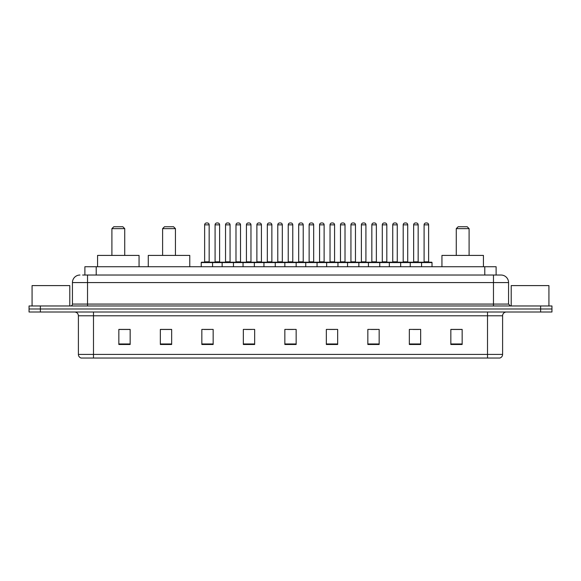 <?xml version="1.0" encoding="UTF-8"?>
<svg xmlns="http://www.w3.org/2000/svg" width="581" height="581" viewBox="0 0 581 581"><rect width="100%" height="100%" fill="white"/><g stroke="black" fill="none" stroke-linecap="round" stroke-linejoin="round"><path stroke-width="0.87" d="M82.625 275.031L87.528 275.031L82.625 275.031L84.891 275.031L84.891 266.73L496.109 266.73L496.109 275.031M79.982 275.031A7.546 7.546 0 0 0 72.436 282.577L72.436 304.081A1.888 1.888 0 0 1 70.548 305.969M508.564 282.577L87.528 282.577L87.528 275.031L501.018 275.031A7.546 7.546 0 0 1 508.564 282.577L508.564 304.081L510.452 305.969M40.365 305.969L29.05 305.969L29.05 308.983L40.365 308.983L29.05 308.983L29.05 312.004L40.365 312.004L40.365 308.983L540.635 308.983L40.365 308.983L40.365 305.969L540.635 305.969L540.635 308.983L551.95 308.983L540.635 308.983L540.635 312.004L40.365 312.004M551.95 305.969L551.95 308.983L551.95 305.969L540.635 305.969M500.902 275.031L498.375 275.031M499.696 358.034L81.304 358.034M81.115 358.034A3.769 3.769 0 0 1 78.399 354.41L93.49 354.41L93.49 358.034L487.51 358.034L487.51 354.41L502.601 354.41L502.601 315.781A3.769 3.769 0 0 1 506.378 312.004M78.399 354.41L78.399 315.781C78.174 313.486 76.917 312.229 74.622 312.004M462.156 344.489L462.156 329.398L450.841 329.398L450.841 344.489L462.156 344.489M420.659 344.489L420.659 329.398L409.344 329.398L409.344 344.489L420.659 344.489M379.161 344.489L379.161 329.398L367.838 329.398L367.838 344.489L379.161 344.489M337.663 344.489L337.663 329.398L326.34 329.398L326.34 344.489L337.663 344.489M130.159 344.489L130.159 329.398L118.844 329.398L118.844 344.489L130.159 344.489M171.656 344.489L171.656 329.398L160.341 329.398L160.341 344.489L171.656 344.489M213.162 344.489L213.162 329.398L201.839 329.398L201.839 344.489L213.162 344.489M254.66 344.489L254.66 329.398L243.337 329.398L243.337 344.489L254.66 344.489M296.157 344.489L296.157 329.398L284.843 329.398L284.843 344.489L296.157 344.489M551.95 312.004L551.95 308.983L551.95 312.004L540.635 312.004M487.51 358.034L499.587 358.034M371.274 329.471L376.931 329.471M413.076 329.471L418.734 329.471M245.872 329.471L251.529 329.471M204.069 329.471L209.726 329.471M329.471 329.471L335.128 329.471M287.668 329.471L293.332 329.471M171.656 329.471L160.341 329.471M130.159 329.471L118.844 329.471M462.156 329.471L450.841 329.471M69.793 305.969L69.793 285.598L32.071 285.598L32.071 305.969M111.901 228.631L124.726 228.631L122.838 226.743L113.789 226.743L111.901 228.631L111.901 255.415M124.726 228.631L124.726 255.415M139.062 266.73L139.062 255.415L97.564 255.415L97.564 266.73M162.607 228.631L175.433 228.631L173.545 226.743L164.488 226.743L162.607 228.631L162.607 255.415M175.433 228.631L175.433 255.415M189.769 266.73L189.769 255.415L148.271 255.415L148.271 266.73M456.274 228.631L469.099 228.631L467.211 226.743L458.162 226.743L456.274 228.631L456.274 255.415M469.099 228.631L469.099 255.415M483.436 266.73L483.436 255.415L441.938 255.415L441.938 266.73M548.929 305.969L548.929 285.598L511.207 285.598L511.207 305.969M421.072 262.205L431.639 262.205A0.378 0.378 0 0 1 432.017 262.583L201.237 262.583A0.378 0.378 0 0 1 201.614 262.205L212.181 262.205A0.378 0.378 0 0 1 212.559 262.583L212.559 266.73M209.16 261.828A0.378 0.378 0 0 0 209.538 262.205L204.258 262.205A0.378 0.378 0 0 0 204.635 261.828L209.16 261.828L209.16 224.854A1.888 1.888 0 0 0 207.272 222.966L206.516 222.966A1.888 1.888 0 0 0 204.635 224.854L204.635 261.828M201.237 262.583L201.237 266.73M222.138 266.73L222.138 262.583A0.378 0.378 0 0 1 222.516 262.205L233.083 262.205A0.378 0.378 0 0 1 233.453 262.583L233.453 266.73M230.061 261.828A0.378 0.378 0 0 0 230.439 262.205L225.159 262.205A0.378 0.378 0 0 0 225.537 261.828L230.061 261.828L230.061 224.854A1.888 1.888 0 0 0 228.173 222.966L227.418 222.966A1.888 1.888 0 0 0 225.537 224.854L225.537 261.828M243.04 266.73L243.04 262.583A0.378 0.378 0 0 1 243.417 262.205L253.977 262.205A0.378 0.378 0 0 1 254.355 262.583L254.355 266.73M250.963 261.828A0.378 0.378 0 0 0 251.341 262.205L246.061 262.205A0.378 0.378 0 0 0 246.431 261.828L250.963 261.828L250.963 224.854A1.888 1.888 0 0 0 249.075 222.966L248.319 222.966A1.888 1.888 0 0 0 246.431 224.854L246.431 261.828M263.941 266.73L263.941 262.583A0.378 0.378 0 0 1 264.319 262.205L274.878 262.205A0.378 0.378 0 0 1 275.256 262.583L275.256 266.73M271.864 261.828A0.378 0.378 0 0 0 272.242 262.205L266.955 262.205A0.378 0.378 0 0 0 267.333 261.828L271.864 261.828L271.864 224.854A1.888 1.888 0 0 0 269.976 222.966L269.221 222.966A1.888 1.888 0 0 0 267.333 224.854L267.333 261.828M284.843 266.73L284.843 262.583A0.378 0.378 0 0 1 285.22 262.205L295.78 262.205A0.378 0.378 0 0 1 296.157 262.583L296.157 266.73M292.766 261.828A0.378 0.378 0 0 0 293.144 262.205L287.856 262.205A0.378 0.378 0 0 0 288.234 261.828L292.766 261.828L292.766 224.854A1.888 1.888 0 0 0 290.878 222.966L290.122 222.966A1.888 1.888 0 0 0 288.234 224.854L288.234 261.828M305.744 266.73L305.744 262.583A0.378 0.378 0 0 1 306.122 262.205L316.681 262.205A0.378 0.378 0 0 1 317.059 262.583L317.059 266.73M313.667 224.854L309.136 224.854A1.888 1.888 0 0 1 311.024 222.966L311.779 222.966A1.888 1.888 0 0 1 313.667 224.854L313.667 261.828A0.378 0.378 0 0 0 314.045 262.205M309.136 224.854L309.136 261.828A0.378 0.378 0 0 1 308.758 262.205M326.645 266.73L326.645 262.583A0.378 0.378 0 0 1 327.023 262.205L337.583 262.205A0.378 0.378 0 0 1 337.96 262.583L337.96 266.73M334.569 224.854L330.037 224.854A1.888 1.888 0 0 1 331.925 222.966L332.681 222.966A1.888 1.888 0 0 1 334.569 224.854L334.569 261.828A0.378 0.378 0 0 0 334.939 262.205M330.037 224.854L330.037 261.828A0.378 0.378 0 0 1 329.659 262.205M347.547 266.73L347.547 262.583A0.378 0.378 0 0 1 347.917 262.205L358.484 262.205A0.378 0.378 0 0 1 358.862 262.583L358.862 266.73M355.463 224.854L350.939 224.854A1.888 1.888 0 0 1 352.827 222.966L353.582 222.966A1.888 1.888 0 0 1 355.463 224.854L355.463 261.828A0.378 0.378 0 0 0 355.841 262.205M350.939 224.854L350.939 261.828A0.378 0.378 0 0 1 350.561 262.205M368.441 266.73L368.441 262.583A0.378 0.378 0 0 1 368.819 262.205L379.386 262.205A0.378 0.378 0 0 1 379.763 262.583L379.763 266.73M376.365 224.854L371.84 224.854A1.888 1.888 0 0 1 373.728 222.966L374.484 222.966A1.888 1.888 0 0 1 376.365 224.854L376.365 261.828A0.378 0.378 0 0 0 376.742 262.205M371.84 224.854L371.84 261.828A0.378 0.378 0 0 1 371.462 262.205M389.343 266.73L389.343 262.583A0.378 0.378 0 0 1 389.72 262.205L400.287 262.205A0.378 0.378 0 0 1 400.665 262.583L400.665 266.73M397.266 224.854L392.741 224.854A1.888 1.888 0 0 1 394.63 222.966L395.385 222.966A1.888 1.888 0 0 1 397.266 224.854L397.266 261.828A0.378 0.378 0 0 0 397.644 262.205M392.741 224.854L392.741 261.828A0.378 0.378 0 0 1 392.364 262.205M410.244 266.73L410.244 262.583A0.378 0.378 0 0 1 410.622 262.205L421.189 262.205A0.378 0.378 0 0 1 421.566 262.583L421.566 266.73M418.167 224.854L413.643 224.854A1.888 1.888 0 0 1 415.531 222.966L416.279 222.966A1.888 1.888 0 0 1 418.167 224.854L418.167 261.828A0.378 0.378 0 0 0 418.545 262.205M413.643 224.854L413.643 261.828A0.378 0.378 0 0 1 413.265 262.205M222.632 262.205L212.065 262.205M215.086 224.854A1.888 1.888 0 0 1 216.967 222.966L217.722 222.966A1.888 1.888 0 0 1 219.611 224.854L215.086 224.854L215.086 261.828A0.378 0.378 0 0 1 214.709 262.205M219.611 224.854L219.611 261.828A0.378 0.378 0 0 0 219.988 262.205M243.526 262.205L232.966 262.205M235.988 224.854A1.888 1.888 0 0 1 237.869 222.966L238.624 222.966A1.888 1.888 0 0 1 240.512 224.854L235.988 224.854L235.988 261.828A0.378 0.378 0 0 1 235.61 262.205M240.512 224.854L240.512 261.828A0.378 0.378 0 0 0 240.89 262.205M264.428 262.205L253.868 262.205M256.882 224.854A1.888 1.888 0 0 1 258.77 222.966L259.525 222.966A1.888 1.888 0 0 1 261.414 224.854L256.882 224.854L256.882 261.828A0.378 0.378 0 0 1 256.504 262.205M261.414 224.854L261.414 261.828A0.378 0.378 0 0 0 261.791 262.205M285.329 262.205L274.769 262.205M277.783 224.854A1.888 1.888 0 0 1 279.672 222.966L280.427 222.966A1.888 1.888 0 0 1 282.315 224.854L277.783 224.854L277.783 261.828A0.378 0.378 0 0 1 277.406 262.205M282.315 224.854L282.315 261.828A0.378 0.378 0 0 0 282.693 262.205M306.231 262.205L295.671 262.205M298.685 224.854A1.888 1.888 0 0 1 300.573 222.966L301.328 222.966A1.888 1.888 0 0 1 303.217 224.854L298.685 224.854L298.685 261.828A0.378 0.378 0 0 1 298.307 262.205M303.217 224.854L303.217 261.828A0.378 0.378 0 0 0 303.594 262.205M327.132 262.205L316.572 262.205M319.586 224.854A1.888 1.888 0 0 1 321.475 222.966L322.23 222.966A1.888 1.888 0 0 1 324.118 224.854L319.586 224.854L319.586 261.828A0.378 0.378 0 0 1 319.209 262.205M324.118 224.854L324.118 261.828A0.378 0.378 0 0 0 324.496 262.205M348.034 262.205L337.474 262.205M340.488 224.854A1.888 1.888 0 0 1 342.376 222.966L343.131 222.966A1.888 1.888 0 0 1 345.012 224.854L340.488 224.854L340.488 261.828A0.378 0.378 0 0 1 340.11 262.205M345.012 224.854L345.012 261.828A0.378 0.378 0 0 0 345.39 262.205M368.935 262.205L358.368 262.205M361.389 224.854A1.888 1.888 0 0 1 363.278 222.966L364.033 222.966A1.888 1.888 0 0 1 365.914 224.854L361.389 224.854L361.389 261.828A0.378 0.378 0 0 1 361.012 262.205M365.914 224.854L365.914 261.828A0.378 0.378 0 0 0 366.291 262.205M389.836 262.205L379.27 262.205M382.291 224.854A1.888 1.888 0 0 1 384.179 222.966L384.934 222.966A1.888 1.888 0 0 1 386.815 224.854L382.291 224.854L382.291 261.828A0.378 0.378 0 0 1 381.913 262.205M386.815 224.854L386.815 261.828A0.378 0.378 0 0 0 387.193 262.205M410.738 262.205L400.171 262.205M403.192 224.854A1.888 1.888 0 0 1 405.08 222.966L405.836 222.966A1.888 1.888 0 0 1 407.717 224.854L403.192 224.854L403.192 261.828A0.378 0.378 0 0 1 402.815 262.205M407.717 224.854L407.717 261.828A0.378 0.378 0 0 0 408.094 262.205M424.094 224.854A1.888 1.888 0 0 1 425.982 222.966L426.73 222.966A1.888 1.888 0 0 1 428.618 224.854L424.094 224.854L424.094 261.828A0.378 0.378 0 0 1 423.716 262.205M428.618 224.854L428.618 261.828A0.378 0.378 0 0 0 428.996 262.205M432.017 262.583L432.017 266.73M96.214 275.031L96.214 266.73M484.786 275.031L484.786 266.73M87.528 305.969L87.528 282.577L72.436 282.577M72.436 304.081L508.564 304.081M493.472 275.031L493.472 305.969M487.51 312.004L487.51 315.781L78.399 315.781M502.601 315.781L487.51 315.781L487.51 354.41L93.49 354.41L93.49 312.004M296.157 343.967L284.843 343.967M254.66 343.967L243.337 343.967M213.162 343.967L201.839 343.967M171.656 343.967L160.341 343.967M130.159 343.967L118.844 343.967M337.663 343.967L326.34 343.967M379.161 343.967L367.838 343.967M420.659 343.967L409.344 343.967M462.156 343.967L450.841 343.967M209.16 224.854L204.635 224.854M230.061 224.854L225.537 224.854M250.963 224.854L246.431 224.854M271.864 224.854L267.333 224.854M292.766 224.854L288.234 224.854M309.136 261.828L313.667 261.828M330.037 261.828L334.569 261.828M350.939 261.828L355.463 261.828M371.84 261.828L376.365 261.828M392.741 261.828L397.266 261.828M413.643 261.828L418.167 261.828M215.086 261.828L219.611 261.828M235.988 261.828L240.512 261.828M256.882 261.828L261.414 261.828M277.783 261.828L282.315 261.828M298.685 261.828L303.217 261.828M319.586 261.828L324.118 261.828M340.488 261.828L345.012 261.828M361.389 261.828L365.914 261.828M382.291 261.828L386.815 261.828M403.192 261.828L407.717 261.828M424.094 261.828L428.618 261.828M499.885 358.034C501.592 357.424 502.5 356.218 502.601 354.41"/></g></svg>
